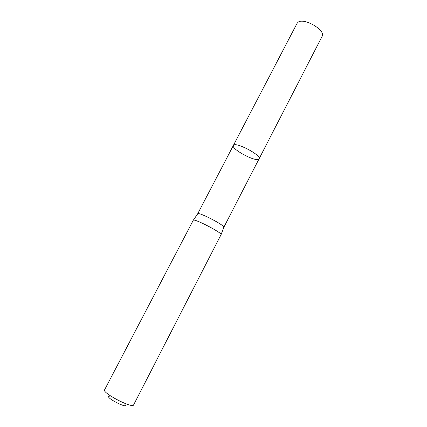 <?xml version="1.0" encoding="UTF-8"?>
<svg xmlns="http://www.w3.org/2000/svg" width="427" height="427" viewBox="0 0 427 427"><rect width="100%" height="100%" fill="white"/><g stroke="black" fill="none" stroke-linecap="round" stroke-linejoin="round"><path stroke-width="0.64" d="M223.78 227.372L223.828 227.239C224.746 225.296 198.811 211.856 197.754 213.724L197.674 213.836M233.345 145.479C234.642 141.156 261.863 155.268 259.077 158.817L258.282 159.372C253.483 161.203 230.986 148.703 233.345 145.479C234.642 141.156 261.863 155.268 259.077 158.817L322.097 36.407C326.233 30.306 303.528 17.112 297.913 22.401L297.043 23.421L197.69 213.799M193.266 220.257L193.33 220.193C194.317 218.389 221.997 232.731 221.095 234.583L133.608 404.913C132.68 408.847 101.893 392.888 104.572 389.862L193.266 220.257M109.264 396.309C104.279 397.003 127.71 409.205 125.661 404.849M223.801 227.335L259.077 158.817M197.754 213.724L193.33 220.193M223.828 227.239L221.095 234.583"/></g></svg>
